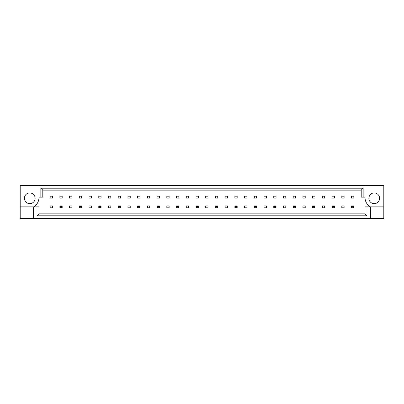 <?xml version="1.0" encoding="UTF-8"?>
<svg xmlns="http://www.w3.org/2000/svg" width="404" height="404" viewBox="0 0 404 404"><rect width="100%" height="100%" fill="white"/><g stroke="black" fill="none" stroke-linecap="round" stroke-linejoin="round"><path stroke-width="0.61" d="M35.128 198.288A5.358 5.358 0 0 1 29.77 203.646A5.358 5.358 0 0 1 24.412 198.288A5.358 5.358 0 0 1 29.77 192.93A5.358 5.358 0 0 1 35.128 198.288M368.872 198.288A5.358 5.358 0 0 0 374.23 203.646A5.358 5.358 0 0 0 379.588 198.288A5.358 5.358 0 0 0 374.23 192.93A5.358 5.358 0 0 0 368.872 198.288M365.044 185.542L365.044 197.137A10.716 10.716 0 0 0 370.402 206.863L370.402 218.458L383.8 218.458L383.8 185.542L20.2 185.542L20.2 206.863L33.598 206.863A10.716 10.716 0 0 0 38.956 197.137L38.956 185.542M20.2 206.863L20.2 218.458L370.402 218.458M50.167 196.182L52.464 196.182L52.464 198.096L50.167 198.096L50.167 196.182M52.464 207.818L50.167 207.818L50.167 205.904L52.464 205.904L52.464 207.818M59.888 196.182L62.186 196.182L62.186 198.096L59.888 198.096L59.888 196.182M69.609 196.182L71.907 196.182L71.907 198.096L69.609 198.096L69.609 196.182M71.907 207.818L69.609 207.818L69.609 205.904L71.907 205.904L71.907 207.818M79.33 196.182L81.628 196.182L81.628 198.096L79.33 198.096L79.33 196.182M89.057 196.182L91.349 196.182L91.349 198.096L89.057 198.096L89.057 196.182M91.349 207.818L89.057 207.818L89.057 205.904L91.349 205.904L91.349 207.818M98.778 196.182L101.071 196.182L101.071 198.096L98.778 198.096L98.778 196.182M108.499 196.182L110.792 196.182L110.792 198.096L108.499 198.096L108.499 196.182M110.792 207.818L108.499 207.818L108.499 205.904L110.792 205.904L110.792 207.818M118.221 196.182L120.513 196.182L120.513 198.096L118.221 198.096L118.221 196.182M127.942 196.182L130.234 196.182L130.234 198.096L127.942 198.096L127.942 196.182M130.234 207.818L127.942 207.818L127.942 205.904L130.234 205.904L130.234 207.818M137.663 196.182L139.961 196.182L139.961 198.096L137.663 198.096L137.663 196.182M147.384 196.182L149.682 196.182L149.682 198.096L147.384 198.096L147.384 196.182M149.682 207.818L147.384 207.818L147.384 205.904L149.682 205.904L149.682 207.818M157.106 196.182L159.403 196.182L159.403 198.096L157.106 198.096L157.106 196.182M166.827 196.182L169.124 196.182L169.124 198.096L166.827 198.096L166.827 196.182M169.124 207.818L166.827 207.818L166.827 205.904L169.124 205.904L169.124 207.818M176.548 196.182L178.846 196.182L178.846 198.096L176.548 198.096L176.548 196.182M186.269 196.182L188.567 196.182L188.567 198.096L186.269 198.096L186.269 196.182M188.567 207.818L186.269 207.818L186.269 205.904L188.567 205.904L188.567 207.818M195.991 196.182L198.288 196.182L198.288 198.096L195.991 198.096L195.991 196.182M205.712 196.182L208.01 196.182L208.01 198.096L205.712 198.096L205.712 196.182M208.01 207.818L205.712 207.818L205.712 205.904L208.01 205.904L208.01 207.818M215.433 196.182L217.731 196.182L217.731 198.096L215.433 198.096L215.433 196.182M225.154 196.182L227.452 196.182L227.452 198.096L225.154 198.096L225.154 196.182M227.452 207.818L225.154 207.818L225.154 205.904L227.452 205.904L227.452 207.818M234.876 196.182L237.173 196.182L237.173 198.096L234.876 198.096L234.876 196.182M244.597 196.182L246.894 196.182L246.894 198.096L244.597 198.096L244.597 196.182M246.894 207.818L244.597 207.818L244.597 205.904L246.894 205.904L246.894 207.818M254.318 196.182L256.616 196.182L256.616 198.096L254.318 198.096L254.318 196.182M264.039 196.182L266.337 196.182L266.337 198.096L264.039 198.096L264.039 196.182M266.337 207.818L264.039 207.818L264.039 205.904L266.337 205.904L266.337 207.818M273.766 196.182L276.058 196.182L276.058 198.096L273.766 198.096L273.766 196.182M283.487 196.182L285.779 196.182L285.779 198.096L283.487 198.096L283.487 196.182M285.779 207.818L283.487 207.818L283.487 205.904L285.779 205.904L285.779 207.818M293.208 196.182L295.501 196.182L295.501 198.096L293.208 198.096L293.208 196.182M302.929 196.182L305.222 196.182L305.222 198.096L302.929 198.096L302.929 196.182M305.222 207.818L302.929 207.818L302.929 205.904L305.222 205.904L305.222 207.818M312.651 196.182L314.943 196.182L314.943 198.096L312.651 198.096L312.651 196.182M322.372 196.182L324.67 196.182L324.67 198.096L322.372 198.096L322.372 196.182M324.67 207.818L322.372 207.818L322.372 205.904L324.67 205.904L324.67 207.818M332.093 196.182L334.391 196.182L334.391 198.096L332.093 198.096L332.093 196.182M341.814 196.182L344.112 196.182L344.112 198.096L341.814 198.096L341.814 196.182M344.112 207.818L341.814 207.818L341.814 205.904L344.112 205.904L344.112 207.818M351.536 196.182L353.833 196.182L353.833 198.096L351.536 198.096L351.536 196.182M366.989 206.863L366.989 215.807L37.011 215.807L37.011 206.863L38.956 206.863L38.956 213.862L365.044 213.862L365.044 206.863L383.8 206.863M33.598 218.458L33.598 206.863L37.011 206.863M365.044 197.137L361.216 197.137L361.216 190.138L42.784 190.138L42.784 197.137L38.956 197.137M40.839 197.137L40.839 188.193L363.161 188.193L363.161 197.137M366.989 215.807L365.044 213.862M37.011 215.807L38.956 213.862M40.839 188.193L42.784 190.138M363.161 188.193L361.216 190.138M352.222 206.59L352.222 207.131L353.141 207.131L353.141 206.59L352.222 206.59L351.536 205.904L353.833 205.904L353.141 206.59M353.833 205.904L353.833 207.818L353.141 207.131M352.222 207.131L351.536 207.818L351.536 205.904M353.833 207.818L351.536 207.818M332.78 206.59L332.78 207.131L333.699 207.131L333.699 206.59L332.78 206.59L332.093 205.904L334.391 205.904L333.699 206.59M334.391 205.904L334.391 207.818L333.699 207.131M332.78 207.131L332.093 207.818L332.093 205.904M334.391 207.818L332.093 207.818M313.337 206.59L313.337 207.131L314.256 207.131L314.256 206.59L313.337 206.59L312.651 205.904L314.943 205.904L314.256 206.59M314.943 205.904L314.943 207.818L314.256 207.131M313.337 207.131L312.651 207.818L312.651 205.904M314.943 207.818L312.651 207.818M293.895 206.59L293.895 207.131L294.814 207.131L294.814 206.59L293.895 206.59L293.208 205.904L295.501 205.904L294.814 206.59M295.501 205.904L295.501 207.818L294.814 207.131M293.895 207.131L293.208 207.818L293.208 205.904M295.501 207.818L293.208 207.818M274.452 206.59L274.452 207.131L275.371 207.131L275.371 206.59L274.452 206.59L273.766 205.904L276.058 205.904L275.371 206.59M276.058 205.904L276.058 207.818L275.371 207.131M274.452 207.131L273.766 207.818L273.766 205.904M276.058 207.818L273.766 207.818M255.01 206.59L255.01 207.131L255.929 207.131L255.929 206.59L255.01 206.59L254.318 205.904L256.616 205.904L255.929 206.59M256.616 205.904L256.616 207.818L255.929 207.131M255.01 207.131L254.318 207.818L254.318 205.904M256.616 207.818L254.318 207.818M235.567 206.59L235.567 207.131L236.486 207.131L236.486 206.59L235.567 206.59L234.876 205.904L237.173 205.904L236.486 206.59M237.173 205.904L237.173 207.818L236.486 207.131M235.567 207.131L234.876 207.818L234.876 205.904M237.173 207.818L234.876 207.818M216.125 206.59L216.125 207.131L217.044 207.131L217.044 206.59L216.125 206.59L215.433 205.904L217.731 205.904L217.044 206.59M217.731 205.904L217.731 207.818L217.044 207.131M216.125 207.131L215.433 207.818L215.433 205.904M217.731 207.818L215.433 207.818M196.682 206.59L196.682 207.131L197.596 207.131L197.596 206.59L196.682 206.59L195.991 205.904L198.288 205.904L197.596 206.59M198.288 205.904L198.288 207.818L197.596 207.131M196.682 207.131L195.991 207.818L195.991 205.904M198.288 207.818L195.991 207.818M177.235 206.59L177.235 207.131L178.154 207.131L178.154 206.59L177.235 206.59L176.548 205.904L178.846 205.904L178.154 206.59M178.846 205.904L178.846 207.818L178.154 207.131M177.235 207.131L176.548 207.818L176.548 205.904M178.846 207.818L176.548 207.818M157.792 206.59L157.792 207.131L158.711 207.131L158.711 206.59L157.792 206.59L157.106 205.904L159.403 205.904L158.711 206.59M159.403 205.904L159.403 207.818L158.711 207.131M157.792 207.131L157.106 207.818L157.106 205.904M159.403 207.818L157.106 207.818M138.35 206.59L138.35 207.131L139.269 207.131L139.269 206.59L138.35 206.59L137.663 205.904L139.961 205.904L139.269 206.59M139.961 205.904L139.961 207.818L139.269 207.131M138.35 207.131L137.663 207.818L137.663 205.904M139.961 207.818L137.663 207.818M118.907 206.59L118.907 207.131L119.826 207.131L119.826 206.59L118.907 206.59L118.221 205.904L120.513 205.904L119.826 206.59M120.513 205.904L120.513 207.818L119.826 207.131M118.907 207.131L118.221 207.818L118.221 205.904M120.513 207.818L118.221 207.818M99.465 206.59L99.465 207.131L100.384 207.131L100.384 206.59L99.465 206.59L98.778 205.904L101.071 205.904L100.384 206.59M101.071 205.904L101.071 207.818L100.384 207.131M99.465 207.131L98.778 207.818L98.778 205.904M101.071 207.818L98.778 207.818M80.022 206.59L80.022 207.131L80.941 207.131L80.941 206.59L80.022 206.59L79.33 205.904L81.628 205.904L80.941 206.59M81.628 205.904L81.628 207.818L80.941 207.131M80.022 207.131L79.33 207.818L79.33 205.904M81.628 207.818L79.33 207.818M60.58 206.59L60.58 207.131L61.499 207.131L61.499 206.59L60.58 206.59L59.888 205.904L62.186 205.904L61.499 206.59M62.186 205.904L62.186 207.818L61.499 207.131M60.58 207.131L59.888 207.818L59.888 205.904M62.186 207.818L59.888 207.818"/></g></svg>
